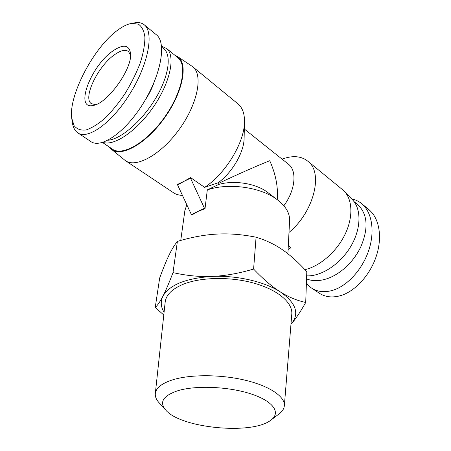 <?xml version="1.0" encoding="UTF-8"?>
<svg xmlns="http://www.w3.org/2000/svg" width="451" height="451" viewBox="0 0 451 451"><rect width="100%" height="100%" fill="white"/><g stroke="black" fill="none" stroke-linecap="round" stroke-linejoin="round"><path stroke-width="0.68" d="M271.756 419.486L278.25 414.559C281.988 411.966 284.017 409.034 284.344 405.77C285.224 396.801 270.064 386.219 245.648 380.317C221.278 374.409 190.999 374.245 173.088 379.697C161.926 383.226 156.007 387.854 155.313 393.571C155.026 396.841 156.469 400.099 159.654 403.352L165.111 409.407M178.359 390.543C196.935 385.086 230.168 386.721 252.182 394.309C274.338 401.847 281.108 413.296 270.431 420.49C251.416 434.86 182.21 428.315 166.222 410.641C158.741 402.399 162.788 395.702 178.359 390.543M284.344 405.77L291.791 314.133C292.851 302.869 278.188 290.01 254.347 283.262C230.551 276.491 200.813 277.061 183.05 284.333C171.978 289.035 166.019 294.977 165.167 302.159L155.313 393.571M305.716 302.469C300.321 312.058 295.473 319.246 291.177 324.038C299.797 313.682 296.132 302.937 280.178 291.814C264.495 281.661 236.809 275.251 212.201 276.418C224.863 275.899 238.664 273.447 253.603 269.061C263.142 279.084 272.004 286.667 280.178 291.814C288.381 296.995 296.893 300.546 305.716 302.469L306.81 271.733C298.489 262.533 290.393 255.221 282.512 249.798C274.67 244.357 265.859 240.163 256.072 237.209C242.125 234.43 229.046 233.392 216.841 234.092C204.619 234.757 191.472 237.192 177.395 241.409C174.492 244.966 171.668 249.623 168.916 255.39C166.148 261.152 163.07 268.683 159.682 277.979L155.229 307.503C157.608 305.304 160.184 301.516 162.963 296.132C165.726 290.794 169.069 282.946 173.004 272.601C186.449 275.674 199.517 276.948 212.201 276.418C185.97 278.211 169.559 284.784 162.963 296.132C160.364 301.443 160.736 306.821 164.079 312.278M163.786 314.99L155.229 307.503M177.395 241.409L173.004 272.601M256.072 237.209L253.603 269.061M191.376 214.575L197.876 211.457L191.923 214.93L191.376 214.575L177.598 184.938L190.61 177.609L190.525 178.218L204.478 208.3L205.019 208.666L197.876 211.457L204.478 208.3M177.598 184.938L177.688 184.341L190.525 178.218M288.116 249.471L290.658 247.932L290.686 247.362L288.307 245.705M190.61 177.609L204.607 187.368L218.092 182.79L218.791 183.292L218.662 184.47L207.308 189.899L205.019 208.666M191.489 65.885L193.107 67.081C203.412 75.548 197.318 104.891 178.714 130.091C160.235 155.381 135.39 168.527 125.113 160.432L111.724 149.512M182.446 195.368C178.748 195.277 175.614 194.302 173.043 192.442L125.953 160.996M237.638 103.612L238.353 104.198C242.559 107.936 244.605 113.866 244.487 121.99C244.498 142.516 225.342 173.996 204.607 187.368M244.487 121.99L244.109 138.344C244.042 152.297 232.051 172.846 218.092 182.79M218.791 183.292C234.644 175.67 257.73 165.466 269.743 160.714C275.431 173.477 277.974 185.711 277.365 197.414L277.23 199.658M288.065 163.91L288.64 164.361C297.22 171.019 295.298 190.333 283.854 205.741M287.896 253.761L289.593 220.55C289.875 212.9 285.506 205.757 276.474 199.116C259.996 186.962 228.121 182.666 207.308 189.899M268.734 193.225L266.834 191.782C255.238 183.298 233.815 180.011 218.662 184.47M186.804 204.743L184.865 210.651L180.744 240.445M174.819 55.197L177.829 56.736C188.603 63.935 182.599 93.363 163.764 118.996C145.064 144.732 120.265 157.844 111.019 148.931L109.351 147.077M282.788 158.893L285.195 158.104C294.469 155.432 302.097 156.525 308.072 161.396C323.564 172.902 313.778 212.167 288.984 232.44M342.033 189.251L344.502 191.523C352.812 200.447 353.156 218.239 344.598 235.259C336.063 252.278 319.646 266.299 304.904 269.664M352.045 199.342L352.688 200.013C361.685 209.585 361.076 229.486 350.455 246.979C339.885 264.495 321.112 276.548 306.663 275.865M369.296 210.025C379.195 218.34 382.476 236.741 376.529 255.458C370.694 274.084 356.104 290.562 341.542 295.349C332.765 298.072 325.16 297.243 318.727 292.857L318.197 292.479M306.392 283.425L310.914 287.642C317.29 292.051 324.889 292.846 333.712 290.016C348.324 285.105 362.982 268.452 368.986 249.64C375.012 230.816 371.816 212.325 362.046 203.97C359.013 201.377 355.557 199.714 351.695 198.976M346.887 266.163C351.921 261.343 356.081 255.852 359.374 249.696M357.192 204.196L357.97 204.827C367.751 214.439 368.642 228.567 360.642 247.21C356.453 255.734 350.771 263.046 343.583 269.134C338.397 273.447 333.041 276.587 327.511 278.555C319.596 281.255 312.611 281.362 306.556 278.876M71.703 118.044L72.177 121.516C72.803 126.613 74.545 130.294 77.392 132.566C87.009 140.554 111.701 123.332 129.775 94.011C148.227 64.724 154.157 32.985 144.557 25.053C142.116 22.933 138.993 22.161 135.193 22.736L131.731 23.396L138.35 24.14C141.862 26.496 144.044 30.803 144.906 37.05C144.912 44.328 143.401 52.863 140.374 62.65C136.461 72.836 131.444 83.007 125.333 93.148C118.822 102.879 112.045 111.234 105.01 118.213C98.081 124.138 91.745 128.061 85.994 129.989C80.836 130.604 76.862 129.144 74.071 125.592L71.703 118.044C68.524 94.975 94.327 46.718 117.581 30.24C122.757 26.378 127.475 24.095 131.731 23.396M112.851 50.974C90.662 65.998 74.082 110.326 93.368 105.404C107.366 103.572 132.464 68.721 130.564 53.506C129.217 44.728 123.309 43.882 112.851 50.974M144.647 25.132L156.728 35.071C166.633 43.211 161.052 74.866 142.984 103.747C125.034 132.718 100.494 149.332 90.454 141.276L77.375 132.594M95.691 104.7L91.299 103.657C82.567 97.968 98.025 65.959 114.582 54.689C120.795 50.32 125.457 49.289 128.574 51.606L130.576 55.315M161.655 47.4C171.797 51.566 170.202 73.147 156.694 96.548C143.294 119.966 121.251 139.263 107.941 140.255M102.935 142.353C114.013 146.502 137.087 130.897 153.656 106.554C170.32 82.268 175.727 56.048 166.763 48.618L161.543 46.171M154.095 82.313C152.145 88.103 149.185 94.017 145.216 100.043M177.525 57.412L178.151 57.92C187.813 65.84 181.556 94.186 163.493 118.776C145.555 143.457 121.759 156.593 112.158 148.96L102.507 142.488M193.107 67.081L238.353 104.198M244.324 129.037L288.64 164.361M266.834 191.782L276.474 199.116M177.829 56.736L192.239 66.387M282.072 159.13L285.195 158.104M308.072 161.396L342.828 189.905M352.688 200.013L344.502 191.523M362.046 203.97L369.341 209.974M311.979 288.352L318.744 292.84M357.97 204.827L354.012 201.597M94.389 105.145L93.368 105.404M91.299 103.657L91.677 103.922M166.763 48.618L178.151 57.92"/></g></svg>
